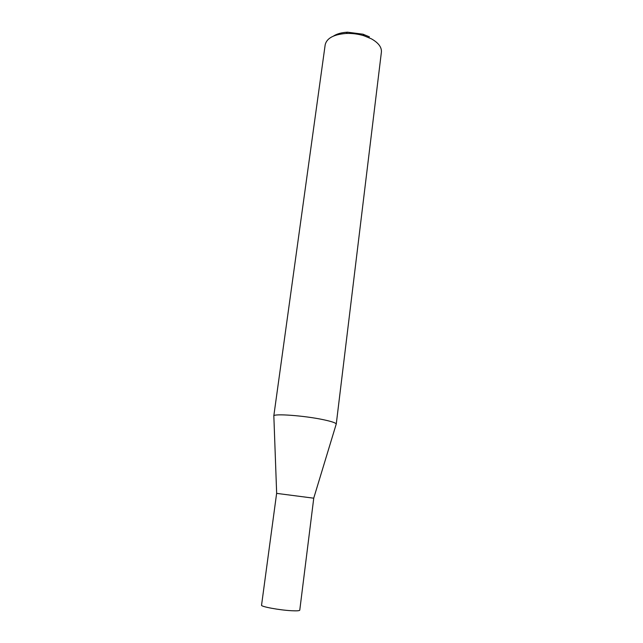<?xml version="1.0" encoding="UTF-8"?>
<svg xmlns="http://www.w3.org/2000/svg" width="643" height="643" viewBox="0 0 643 643"><rect width="100%" height="100%" fill="white"/><g stroke="black" fill="none" stroke-linecap="round" stroke-linejoin="round"><path stroke-width="0.96" d="M313.752 498.196L276.627 493.374L261.548 605.208C260.608 606.622 279.641 610.151 291.633 610.729C296.825 610.995 299.534 610.802 299.767 610.167L313.752 498.196M336.249 424.139C336.176 423.014 332.037 421.567 323.839 419.799C304.637 415.619 272.817 413.304 273.789 416.029L325.181 44.785C326.716 38.218 333.709 34.441 346.175 33.46C352.243 33.227 358.183 33.999 363.994 35.775L371.397 38.829C378.454 42.824 381.789 47.244 381.395 52.091L336.249 424.139M333.508 36.056C336.996 33.782 341.666 32.496 347.533 32.19L363.006 34.2L369.444 36.868M313.728 498.172L336.128 424.388M347.533 32.19L346.175 33.46M363.006 34.2L363.994 35.775M276.659 493.358L273.854 416.302"/></g></svg>
